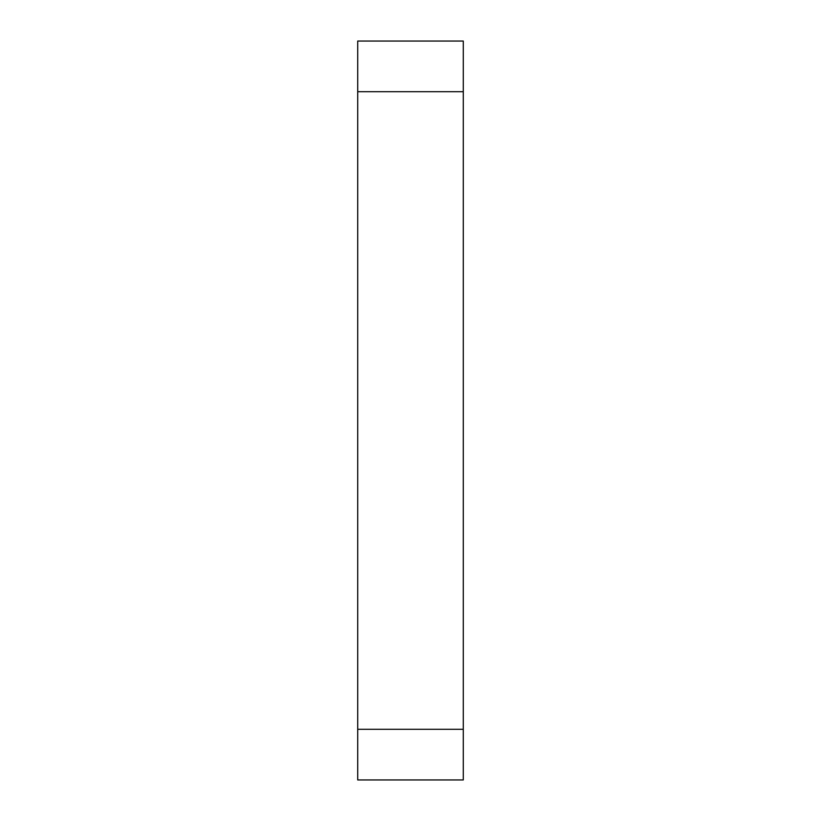 <?xml version="1.0" encoding="UTF-8"?>
<svg xmlns="http://www.w3.org/2000/svg" width="821" height="821" viewBox="0 0 821 821"><rect width="100%" height="100%" fill="white"/><g stroke="black" fill="none" stroke-linecap="round" stroke-linejoin="round"><path stroke-width="1.23" d="M357.72 91.716L357.72 779.95L463.28 779.95L463.28 41.05L357.72 41.05L357.72 91.716L463.28 91.716M357.72 729.284L463.28 729.284"/></g></svg>
